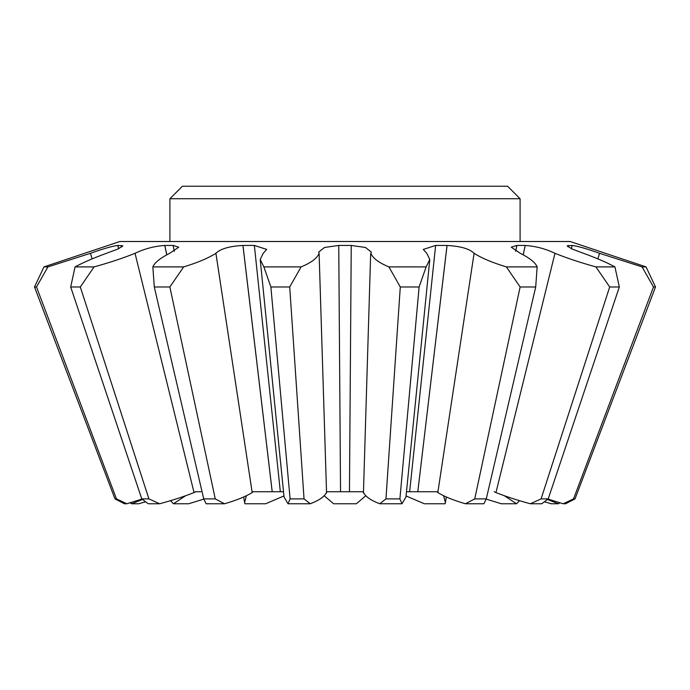 <?xml version="1.0" encoding="UTF-8"?>
<svg xmlns="http://www.w3.org/2000/svg" width="690" height="690" viewBox="0 0 690 690"><rect width="100%" height="100%" fill="white"/><g stroke="black" fill="none" stroke-linecap="round" stroke-linejoin="round"><path stroke-width="1.03" d="M169.904 198.737L182.41 186.231L507.59 186.231L520.096 198.737L169.904 198.737L169.904 241.509M520.096 198.737L520.096 241.509M326.56 493.074L319.108 253.308C317.245 258.172 311.233 262.7 301.09 266.901L263.865 266.901L260.216 259.483L263.218 253.308L266.711 249.426L254.377 245.442L242.94 245.459C229.468 246.183 220.464 248.805 215.91 253.308C208.285 258.172 197.53 262.7 183.643 266.901L152.852 266.901C154.517 262.692 160.123 258.163 169.68 253.308L178.745 247.201L173.181 245.442L164.772 245.459C154.284 246.183 144.365 248.805 135.024 253.308C122.967 258.172 109.322 262.7 94.099 266.901L75.063 266.901C82.748 262.692 93.21 258.163 106.458 253.308L118.344 248.849L122.829 245.821L117.774 245.459C112.073 246.183 102.965 248.805 90.459 253.308L47.929 266.901L43.953 266.901L119.87 241.509L570.13 241.509L646.047 266.901L655.5 286.98L575.029 498.887L565.576 503.769L563.204 503.769L573.537 498.887L653.49 286.98L655.5 286.98M351.245 245.442L349.459 491.746L351.245 245.442L338.755 245.442L324.516 247.469L318.677 252.091L319.108 253.308M363.44 493.074L370.651 254.006L371.324 252.091L365.51 247.477L351.245 245.459M370.892 253.308C372.747 258.163 378.75 262.692 388.91 266.901L426.135 266.901L429.784 259.483L426.782 253.308L423.289 249.426L435.623 245.442L447.06 245.459L417.804 491.746L437.063 491.746L437.814 492.574C444.395 496.602 453.606 500.336 465.465 503.769L474.737 498.887L520.131 286.98L535.707 286.98L486.277 498.887L483.863 503.769L465.465 503.769M523.261 254.576L525.176 245.442L516.819 245.442L511.256 247.201L520.32 253.308C529.886 258.172 535.492 262.7 537.148 266.901L506.357 266.901C492.453 262.692 481.698 258.163 474.09 253.308C469.588 248.814 460.575 246.201 447.06 245.459M525.176 245.442L523.305 254.601M571.311 248.685L572.174 245.442L567.171 245.821L571.639 248.84L583.542 253.308C596.807 258.172 607.269 262.7 614.937 266.901L595.901 266.901C580.652 262.692 567.008 258.163 554.976 253.308C545.687 248.814 535.768 246.201 525.228 245.459M572.174 245.442L571.363 248.711M646.047 266.901L642.071 266.901L599.541 253.308C587.078 248.814 577.979 246.201 572.226 245.459M547.403 498.879L563.204 503.769M504.597 495.894L516.551 503.769L501.328 503.769L486.183 499.103M516.551 503.769L519.536 500.621M545.98 498.879L558.314 503.769L551.284 503.769L544.427 501.768M558.314 503.769L559.987 502.777M642.071 266.901L653.49 286.98M614.937 266.901L619.318 286.98L548.222 498.887L541.728 503.769L530.36 503.769L541.089 498.887L609.693 286.98L619.318 286.98M595.901 266.901L609.693 286.98M494.247 491.746L495.955 492.574C506.15 496.602 517.612 500.336 530.36 503.769M537.148 266.901L535.707 286.98M506.357 266.901L520.131 286.98M426.135 266.901L419.115 286.98L399.907 498.887L401.994 503.769L405.953 497.007L429.784 259.483M388.91 266.901L400.286 286.98L419.115 286.98M363.613 492.574C365.45 496.602 370.823 500.336 379.741 503.769L385.96 498.887L400.286 286.98M301.09 266.901L289.714 286.98L304.04 498.887L310.259 503.769C319.185 500.328 324.559 496.602 326.387 492.574M263.865 266.901L270.885 286.98L289.714 286.98M260.216 259.483L284.047 497.007L288.006 503.769L290.093 498.887L270.885 286.98M183.643 266.901L169.869 286.98L215.263 498.887L224.535 503.769C236.403 500.328 245.623 496.602 252.186 492.574L252.937 491.746L272.196 491.746L242.94 245.459M152.852 266.901L154.293 286.98L169.869 286.98M224.535 503.769L206.138 503.769L203.722 498.887L154.293 286.98M94.099 266.901L80.307 286.98L148.911 498.887L159.64 503.769C172.405 500.328 183.876 496.602 194.045 492.574L195.71 491.746M75.063 266.901L70.682 286.98L80.307 286.98M159.64 503.769L148.272 503.769L141.778 498.887L70.682 286.98M47.929 266.901L36.51 286.98L116.463 498.887L126.796 503.769L142.011 499.06M43.953 266.901L34.5 286.98L36.51 286.98M126.796 503.769L124.424 503.769L114.971 498.887L34.5 286.98M130.013 502.777L131.687 503.769L142.511 499.457M145.573 501.768L138.716 503.769L131.687 503.769M170.464 500.621L173.449 503.769L185.403 495.894M203.817 499.103L188.672 503.769L173.449 503.769M283.935 495.955L265.667 503.769L244.881 503.769L244.605 502.605L246.364 495.894M365.622 495.894L356.376 503.769L333.624 503.769L324.378 495.894M575.029 498.887L573.537 498.887M567.999 246.856L568.362 245.459M548.222 498.887L541.089 498.887M515.689 251.341L516.862 245.459M486.277 498.887L474.737 498.887M406.479 491.746L409.644 491.746L435.64 245.459M379.741 503.769L401.994 503.769M399.907 498.887L385.96 498.887M326.517 491.746L340.541 491.746L338.755 245.459M288.006 503.769L310.259 503.769M304.04 498.887L290.093 498.887M254.36 245.459L280.338 491.746L283.521 491.746M215.263 498.887L203.722 498.887M173.138 245.459L174.311 251.341M166.695 254.601L164.772 245.459M148.911 498.887L141.778 498.887M121.638 245.459L122.001 246.856M118.637 248.711L117.774 245.459M116.463 498.887L114.971 498.887M195.244 491.746L200.928 491.746M443.636 495.894L445.395 502.605L445.119 503.769L424.333 503.769L406.065 495.955M280.356 491.746L252.937 491.746M437.934 491.746L417.804 491.746L447.034 245.442M363.483 491.746L340.541 491.746L338.755 245.442M409.662 491.746L417.786 491.746M272.214 491.746L242.966 245.442M166.739 254.576L164.824 245.442M118.689 248.685L117.826 245.442M599.541 253.308L597.885 258.871M554.976 253.308L495.955 492.574M474.09 253.308L437.814 492.574M252.186 492.574L215.91 253.308M194.045 492.574L135.024 253.308M92.115 258.871L90.459 253.308M244.614 502.605L243.682 497.033M446.318 497.033L445.386 502.605"/></g></svg>
